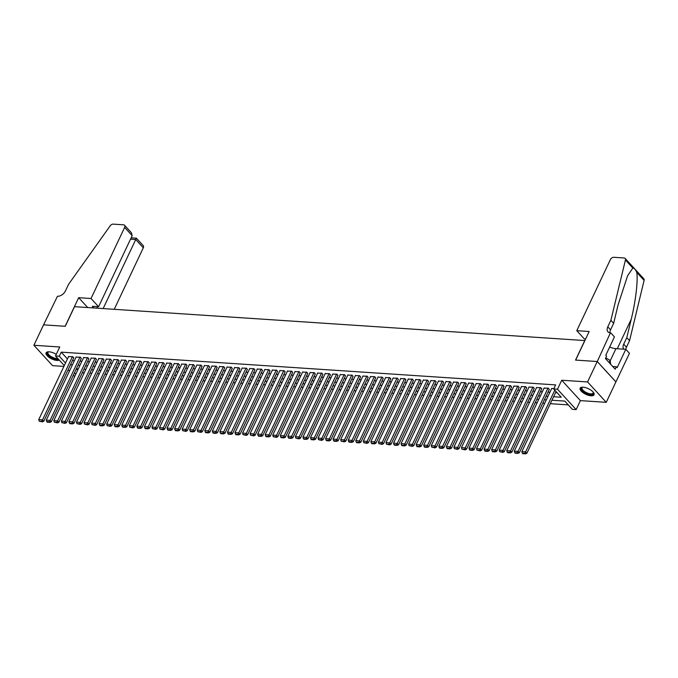<?xml version="1.0" encoding="UTF-8"?>
<svg xmlns="http://www.w3.org/2000/svg" width="678" height="678" viewBox="0 0 678 678"><rect width="100%" height="100%" fill="white"/><g stroke="black" fill="none" stroke-linecap="round" stroke-linejoin="round"><path stroke-width="1.02" d="M56.266 354.365A7.695 3.085 -154.7 0 0 49.113 351.823A7.695 3.085 -154.7 0 0 46.087 352.831A7.695 3.085 -154.7 0 0 49.138 357.416A7.695 3.085 -154.7 0 0 56.977 360.416A7.695 3.085 -154.7 0 0 59.274 360.094M591.038 395.791A7.695 3.085 -154.7 0 0 594.055 394.782A7.695 3.085 -154.7 0 0 591.004 390.189A7.695 3.085 -154.7 0 0 583.165 387.197A7.695 3.085 -154.7 0 0 580.139 388.206A7.695 3.085 -154.7 0 0 583.19 392.799A7.695 3.085 -154.7 0 0 591.038 395.791M74.75 376.392L73.258 375.366M584.877 340.559L74.529 306.676L65.258 326.288L43.553 324.847L33.9 345.28L52.57 365.654L63.902 366.408M584.8 340.483L575.537 360.086L597.233 361.527L615.904 381.909L606.242 402.334L587.58 381.951L561.723 380.239L557.477 389.231L576.147 409.605L572.368 409.359L564.799 401.096L551.943 400.249M561.723 380.239L580.393 400.622L606.242 402.334M580.393 400.622L576.147 409.605M82.309 372.68L84.233 372.807M89.86 373.18L91.784 373.307M97.412 373.68L99.327 373.807M104.954 374.18L106.878 374.307M112.506 374.68L114.429 374.807M120.057 375.18L121.972 375.307M127.6 375.68L129.523 375.807M135.151 376.18L137.075 376.307M142.702 376.68L144.617 376.807M150.253 377.18L152.169 377.307M157.796 377.68L159.72 377.807M165.347 378.18L167.263 378.307M172.898 378.68L174.814 378.807M180.441 379.18L182.365 379.307M187.992 379.68L189.908 379.807M195.544 380.18L197.459 380.307M203.086 380.68L205.01 380.807M210.638 381.18L212.553 381.307M218.189 381.68L220.104 381.807M225.732 382.18L227.655 382.307M233.283 382.68L235.198 382.807M240.834 383.18L242.749 383.307M248.377 383.68L250.301 383.807M255.928 384.18L257.852 384.307M263.479 384.68L265.395 384.807M271.022 385.18L272.946 385.307M278.573 385.68L280.497 385.807M286.124 386.18L288.04 386.307M293.667 386.68L295.591 386.807M301.218 387.18L303.142 387.308M308.77 387.68L310.685 387.808M316.312 388.18L318.236 388.308M323.864 388.68L325.787 388.808M331.415 389.18L333.33 389.308M338.958 389.681L340.881 389.808M346.509 390.181L348.433 390.308M354.06 390.681L355.975 390.808M361.603 391.181L363.527 391.308M369.154 391.681L371.078 391.808M376.705 392.181L378.621 392.308M384.248 392.681L386.172 392.808M391.799 393.181L393.723 393.308M399.35 393.681L401.266 393.808M406.893 394.181L408.817 394.308M414.444 394.681L416.368 394.808M421.996 395.181L423.911 395.308M429.538 395.681L431.462 395.808M437.09 396.181L439.013 396.308M444.641 396.681L446.556 396.808M452.184 397.181L454.107 397.308M459.735 397.681L461.659 397.808M467.286 398.181L469.201 398.308M474.829 398.681L476.753 398.808M482.38 399.181L484.304 399.308M489.931 399.681L491.847 399.808M497.483 400.181L499.398 400.308M505.025 400.681L506.949 400.808M512.576 401.181L514.492 401.308M520.128 401.681L522.043 401.808M527.67 402.181L529.594 402.308M535.222 402.681L537.137 402.808M542.773 403.181L544.688 403.308M550.316 403.681L568.257 404.876M597.233 361.527L587.58 381.951M73.682 358.009L72.792 356.662L68.52 356.645M81.224 358.509L80.343 357.162L76.072 357.145M88.776 359.009L87.894 357.662L83.614 357.645M96.327 359.51L95.437 358.162L91.166 358.145M103.87 360.01L102.988 358.662L98.717 358.645M111.421 360.51L110.539 359.162L106.26 359.145M118.972 361.01L118.082 359.662L113.811 359.645M126.515 361.51L125.633 360.162L121.362 360.145M134.066 362.01L133.185 360.662L128.913 360.645M141.617 362.51L140.727 361.162L136.456 361.145M149.16 363.01L148.279 361.662L144.007 361.645M156.711 363.51L155.83 362.162L151.558 362.145M164.262 364.01L163.373 362.662L159.101 362.645M171.805 364.51L170.924 363.162L166.652 363.145M179.356 365.01L178.475 363.662L174.204 363.645M186.908 365.51L186.018 364.162L181.746 364.145M194.45 366.01L193.569 364.662L189.298 364.645M202.002 366.51L201.12 365.162L196.849 365.145M209.553 367.01L208.663 365.662L204.392 365.645M217.096 367.51L216.214 366.162L211.943 366.145M224.647 368.01L223.765 366.662L219.494 366.645M232.198 368.51L231.308 367.162L227.037 367.145M239.741 369.01L238.859 367.662L234.588 367.646M247.292 369.51L246.411 368.162L242.139 368.146M254.843 370.01L253.953 368.663L249.682 368.646M262.386 370.51L261.505 369.163L257.233 369.146M269.937 371.01L269.056 369.663L264.784 369.646M277.488 371.51L276.599 370.163L272.327 370.146M285.031 372.01L284.15 370.663L279.878 370.646M292.582 372.51L291.701 371.163L287.43 371.146M300.134 373.01L299.244 371.663L294.972 371.646M307.676 373.51L306.795 372.163L302.524 372.146M315.228 374.01L314.346 372.663L310.075 372.646M322.779 374.51L321.889 373.163L317.618 373.146M330.322 375.01L329.44 373.663L325.169 373.646M337.873 375.51L336.991 374.163L332.72 374.146M345.424 376.01L344.534 374.663L340.263 374.646M352.967 376.51L352.085 375.163L347.814 375.146M360.518 377.01L359.637 375.663L355.365 375.646M368.069 377.51L367.188 376.163L362.908 376.146M375.612 378.01L374.731 376.663L370.459 376.646M383.163 378.51L382.282 377.163L378.01 377.146M390.714 379.01L389.833 377.663L385.553 377.646M398.266 379.511L397.376 378.163L393.104 378.146M405.808 380.011L404.927 378.663L400.656 378.646M413.36 380.511L412.478 379.163L408.198 379.146M420.911 381.011L420.021 379.663L415.75 379.646M428.454 381.511L427.572 380.163L423.301 380.146M436.005 382.011L435.123 380.663L430.844 380.646M443.556 382.511L442.666 381.163L438.395 381.146M451.099 383.011L450.217 381.663L445.946 381.646M458.65 383.511L457.769 382.163L453.489 382.146M466.201 384.011L465.311 382.663L461.04 382.646M473.744 384.511L472.863 383.163L468.591 383.146M481.295 385.011L480.414 383.663L476.142 383.646M488.846 385.511L487.957 384.163L483.685 384.146M496.389 386.011L495.508 384.663L491.236 384.646M503.94 386.511L503.059 385.163L498.788 385.146M511.492 387.011L510.602 385.663L506.33 385.646M519.034 387.511L518.153 386.163L513.882 386.146M526.586 388.011L525.704 386.663L521.433 386.646M534.137 388.511L533.247 387.163L528.976 387.146M541.68 389.011L540.798 387.663L536.527 387.647M549.231 389.511L548.349 388.163L544.078 388.147M78.309 368.874L76.394 368.747L77.707 370.154M553.604 396.732L561.274 397.24L553.706 388.977L555.638 384.892L61.206 352.145L67.436 358.942M72.436 360.645L74.351 360.772M79.979 361.145L81.902 361.272M87.53 361.645L89.454 361.772M95.081 362.145L96.996 362.272M102.624 362.645L104.548 362.772M110.175 363.145L112.099 363.272M117.726 363.645L119.642 363.772M125.269 364.145L127.193 364.272M132.82 364.645L134.744 364.772M140.371 365.145L142.287 365.273M147.914 365.645L149.838 365.773M155.465 366.145L157.389 366.273M163.017 366.645L164.932 366.773M170.559 367.145L172.483 367.273M178.111 367.646L180.034 367.773M185.662 368.146L187.577 368.273M193.205 368.646L195.128 368.773M200.756 369.146L202.68 369.273M208.307 369.646L210.222 369.773M215.85 370.146L217.774 370.273M223.401 370.646L225.325 370.773M230.952 371.146L232.868 371.273M238.495 371.646L240.419 371.773M246.046 372.146L247.97 372.273M253.597 372.646L255.513 372.773M261.14 373.146L263.064 373.273M268.691 373.646L270.615 373.773M276.243 374.146L278.158 374.273M283.794 374.646L285.709 374.773M291.337 375.146L293.26 375.273M298.888 375.646L300.803 375.773M306.439 376.146L308.354 376.273M313.982 376.646L315.906 376.773M321.533 377.146L323.448 377.273M329.084 377.646L331 377.773M336.627 378.146L338.551 378.273M344.178 378.646L346.094 378.773M351.729 379.146L353.645 379.273M359.272 379.646L361.196 379.773M366.823 380.146L368.739 380.273M374.375 380.646L376.29 380.773M381.917 381.146L383.841 381.273M389.469 381.646L391.392 381.773M397.02 382.146L398.935 382.273M404.563 382.646L406.486 382.773M412.114 383.146L414.038 383.273M419.665 383.646L421.58 383.773M427.208 384.146L429.132 384.273M434.759 384.646L436.683 384.773M442.31 385.146L444.226 385.274M449.853 385.646L451.777 385.774M457.404 386.146L459.328 386.274M464.955 386.646L466.871 386.774M472.498 387.146L474.422 387.274M480.049 387.647L481.973 387.774M487.601 388.147L489.516 388.274M495.143 388.647L497.067 388.774M502.695 389.147L504.618 389.274M510.246 389.647L512.161 389.774M517.789 390.147L519.712 390.274M525.34 390.647L527.264 390.774M532.891 391.147L534.806 391.274M540.434 391.647L542.358 391.774M547.985 392.147L549.909 392.274M555.536 392.647L557.163 392.757M553.918 388.528L551.621 388.647M64.3 365.578L55.503 355.975L59.757 346.992L33.9 345.28M55.503 355.975L59.283 356.23L65.503 363.027M61.206 352.145L59.283 356.23M553.706 388.977L557.477 389.231M69.436 371.18L68.122 369.756M74.47 372.807L75.775 374.239M546.315 399.876L544.392 399.749M538.764 399.376L536.849 399.249M531.221 398.876L529.298 398.749M523.67 398.376L521.746 398.249M516.119 397.876L514.204 397.749M508.576 397.376L506.652 397.249M501.025 396.876L499.101 396.749M493.474 396.376L491.558 396.249M485.931 395.876L484.007 395.749M478.38 395.376L476.456 395.249M470.829 394.876L468.913 394.749M463.286 394.376L461.362 394.249M455.735 393.876L453.811 393.749M448.183 393.376L446.268 393.248M440.641 392.876L438.717 392.748M433.089 392.376L431.166 392.248M425.538 391.876L423.623 391.748M417.987 391.376L416.072 391.248M410.444 390.875L408.52 390.748M402.893 390.375L400.978 390.248M395.342 389.875L393.426 389.748M387.799 389.375L385.875 389.248M380.248 388.875L378.332 388.748M372.697 388.375L370.781 388.248M365.154 387.875L363.23 387.748M357.603 387.375L355.687 387.248M350.051 386.875L348.136 386.748M342.509 386.375L340.585 386.248M334.957 385.875L333.034 385.748M327.406 385.375L325.491 385.248M319.863 384.875L317.94 384.748M312.312 384.375L310.388 384.248M304.761 383.875L302.846 383.748M297.218 383.375L295.294 383.248M289.667 382.875L287.743 382.748M282.116 382.375L280.2 382.248M274.573 381.875L272.649 381.748M267.022 381.375L265.098 381.248M259.471 380.875L257.555 380.748M251.928 380.375L250.004 380.248M244.377 379.875L242.453 379.748M236.825 379.375L234.91 379.248M229.283 378.875L227.359 378.748M221.731 378.375L219.808 378.248M214.18 377.875L212.265 377.748M206.637 377.375L204.714 377.248M199.086 376.875L197.162 376.748M191.535 376.375L189.62 376.248M183.992 375.875L182.068 375.748M176.441 375.375L174.517 375.248M168.89 374.875L166.974 374.748M161.347 374.375L159.423 374.248M153.796 373.875L151.872 373.748M146.245 373.375L144.329 373.247M138.702 372.875L136.778 372.747M131.151 372.375L129.227 372.247M123.599 371.875L121.684 371.747M116.057 371.375L114.133 371.247M108.505 370.874L106.582 370.747M100.954 370.374L99.039 370.247M93.403 369.874L91.488 369.747M85.86 369.374L83.936 369.247M70.504 364.73L72.419 364.857M78.046 365.23L79.97 365.357M85.597 365.73L87.521 365.857M93.149 366.23L95.064 366.357M100.691 366.73L102.615 366.857M108.243 367.23L110.167 367.357M115.794 367.73L117.709 367.857M123.337 368.23L125.261 368.357M130.888 368.73L132.812 368.857M138.439 369.23L140.354 369.357M145.982 369.73L147.906 369.857M153.533 370.23L155.457 370.358M161.084 370.73L163 370.858M168.636 371.23L170.551 371.358M176.178 371.73L178.102 371.858M183.73 372.23L185.645 372.358M191.281 372.731L193.196 372.858M198.823 373.231L200.747 373.358M206.375 373.731L208.29 373.858M213.926 374.231L215.841 374.358M221.469 374.731L223.393 374.858M229.02 375.231L230.935 375.358M236.571 375.731L238.486 375.858M244.114 376.231L246.038 376.358M251.665 376.731L253.589 376.858M259.216 377.231L261.132 377.358M266.759 377.731L268.683 377.858M274.31 378.231L276.234 378.358M281.862 378.731L283.777 378.858M289.404 379.231L291.328 379.358M296.956 379.731L298.879 379.858M304.507 380.231L306.422 380.358M312.05 380.731L313.973 380.858M319.601 381.231L321.525 381.358M327.152 381.731L329.067 381.858M334.695 382.231L336.619 382.358M342.246 382.731L344.17 382.858M349.797 383.231L351.713 383.358M357.34 383.731L359.264 383.858M364.891 384.231L366.815 384.358M372.442 384.731L374.358 384.858M379.985 385.231L381.909 385.358M387.536 385.731L389.46 385.858M395.088 386.231L397.003 386.358M402.63 386.731L404.554 386.858M410.182 387.231L412.105 387.358M417.733 387.731L419.648 387.858M425.276 388.231L427.199 388.358M432.827 388.731L434.751 388.858M440.378 389.231L442.293 389.358M447.921 389.731L449.845 389.858M455.472 390.231L457.396 390.359M463.023 390.731L464.939 390.859M470.566 391.231L472.49 391.359M478.117 391.731L480.041 391.859M485.668 392.231L487.584 392.359M493.22 392.731L495.135 392.859M500.762 393.232L502.686 393.359M508.314 393.732L510.229 393.859M515.865 394.232L517.78 394.359M523.408 394.732L525.331 394.859M530.959 395.232L532.874 395.359M538.51 395.732L540.425 395.859M546.053 396.232L547.977 396.359M554.79 390.172L525.62 451.879L526.882 453.26L556.053 391.545M551.748 388.384L521.848 451.633L525.62 451.879L524.933 453.319L522.289 453.141L522.797 453.692L525.442 453.87L524.933 453.319M526.882 453.26L525.442 453.87M522.289 453.141L521.848 451.633M593.233 392.164A6.661 2.67 25.3 0 1 593.318 392.342A6.661 2.67 25.3 0 1 592.903 394.232A6.661 2.67 25.3 0 1 584.699 392.409A6.661 2.67 25.3 0 1 581.91 387.452A6.661 2.67 25.3 0 1 582.495 387.223A6.661 2.67 25.3 0 1 582.69 387.18M582.749 387.18A6.17 2.475 -154.7 0 0 582.512 387.291A6.17 2.475 -154.7 0 0 582.029 387.799A6.17 2.475 -154.7 0 0 585.8 392.291A6.17 2.475 -154.7 0 0 592.691 393.571A6.17 2.475 -154.7 0 0 593.174 393.071A6.17 2.475 -154.7 0 0 593.199 392.121M580.402 387.833A7.644 3.068 -154.7 0 0 585.478 393.308A7.644 3.068 -154.7 0 0 593.716 394.732A7.644 3.068 -154.7 0 0 594.174 394.342M610.649 364.239L610.158 360.493L605.801 357.806M609.158 362.611L610.158 360.493M58.333 359.06A6.661 2.67 25.3 0 1 50.197 356.747A6.661 2.67 25.3 0 1 47.858 352.077A6.661 2.67 25.3 0 1 48.443 351.848A6.661 2.67 25.3 0 1 48.638 351.806M48.697 351.806A6.17 2.475 -154.7 0 0 48.46 351.916A6.17 2.475 -154.7 0 0 47.977 352.416A6.17 2.475 -154.7 0 0 51.036 356.509A6.17 2.475 -154.7 0 0 57.783 358.467M46.35 352.458A7.644 3.068 -154.7 0 0 50.714 357.543A7.644 3.068 -154.7 0 0 58.867 359.645M576.783 330.678L610.386 259.589A2.958 1.932 -42.5 0 1 613.81 257.293L624.116 257.971A2.958 1.932 -42.5 0 1 625.141 258.42A2.958 1.932 -42.5 0 1 625.43 259.979L610.886 320.296L607.793 326.83A6.907 4.509 -42.5 0 0 607.988 331.847A6.907 4.509 -42.5 0 0 610.378 332.906L597.276 361.527L575.647 360.094L589.165 331.5L576.783 330.678L584.326 338.915L585.623 339M625.141 258.42L643.803 278.802A2.958 1.932 137.5 0 1 644.1 280.361L629.557 340.678L626.794 337.661L631.252 319.169C635.65 301.634 638.227 279.506 636.718 272.302C635.481 269.497 634.176 268.081 632.811 268.039L627.608 275.726L618.107 304.82L613.649 323.313L610.556 329.847A6.907 4.509 -42.5 0 0 609.92 332.847M613.649 323.313L610.886 320.296M629.557 340.678L626.464 347.212A6.907 4.509 -42.5 0 0 625.836 349.356M623.87 349.187A6.907 4.509 -42.5 0 1 623.701 344.195L626.794 337.661M597.276 361.527L615.938 381.909L629.455 353.306L625.802 349.314L617.15 367.62L616.344 366.739L612.717 366.501M610.793 332.932L614.446 336.924L605.801 355.23L606.607 356.111L605.446 358.56L615.183 369.188L616.344 366.739M625.802 349.314L615.946 348.661A11.102 4.449 25.3 0 1 609.658 347.06M114.235 309.304L143.312 247.792L135.769 239.554L130.507 239.207M103.149 308.575L136.176 238.605M43.519 324.847L65.147 326.279L78.665 297.684L91.038 298.498L124.642 227.418A2.958 1.932 -42.5 0 0 124.566 225.266A2.958 1.932 -42.5 0 0 123.54 224.816L113.234 224.13A2.958 1.932 -42.5 0 0 110.158 225.85L68.529 284.37L65.435 290.904A6.907 4.509 137.5 0 1 57.452 296.278L43.545 324.872M78.665 297.684L87.699 307.549M91.038 298.498L98.581 306.736L92.318 306.32L93.818 307.956M98.581 306.736L132.185 235.647L124.642 227.418M131.151 237.834L136.397 238.181L143.227 245.639A2.958 1.932 137.5 0 1 143.312 247.792M96.878 308.159L97.581 306.668M124.566 225.266L131.396 232.724L132.185 235.647M547.968 388.138L518.077 451.379L519.34 452.76L549.35 389.257M544.197 387.884L514.297 451.133L518.077 451.379L517.382 452.819L514.746 452.641L515.246 453.192L517.89 453.37L517.382 452.819M519.34 452.76L517.89 453.37M514.746 452.641L514.297 451.133M540.417 387.638L510.526 450.878L511.788 452.26L541.807 388.757M536.645 387.384L506.754 450.633L510.526 450.878L509.839 452.319L507.195 452.141L507.695 452.692L510.339 452.87L509.839 452.319M511.788 452.26L510.339 452.87M507.195 452.141L506.754 450.633M532.874 387.138L502.974 450.378L504.237 451.76L534.256 388.257M529.094 386.884L499.203 450.133L502.974 450.378L502.288 451.819L499.644 451.641L502.788 452.37L502.288 451.819M504.237 451.76L502.788 452.37M499.644 451.641L499.203 450.133M525.323 386.638L495.432 449.878L496.694 451.26L526.704 387.757M521.552 386.384L491.652 449.633L495.432 449.878L494.737 451.319L492.101 451.141L492.601 451.692L495.245 451.87L494.737 451.319M496.694 451.26L495.245 451.87M492.101 451.141L491.652 449.633M517.772 386.138L487.88 449.378L489.143 450.76L519.162 387.257M514 385.884L484.109 449.133L487.88 449.378L487.194 450.819L484.55 450.641L485.05 451.192L487.694 451.37L487.194 450.819M489.143 450.76L487.694 451.37M484.55 450.641L484.109 449.133M510.229 385.638L480.329 448.878L481.592 450.26L511.61 386.757M506.449 385.384L476.558 448.633L480.329 448.878L479.643 450.319L476.998 450.141L480.143 450.87L479.643 450.319M481.592 450.26L480.143 450.87M476.998 450.141L476.558 448.633M502.678 385.138L472.786 448.378L474.041 449.76L504.059 386.257M498.906 384.884L469.007 448.133L472.786 448.378L472.091 449.819L469.456 449.641L469.956 450.192L472.6 450.37L472.091 449.819M474.041 449.76L472.6 450.37M469.456 449.641L469.007 448.133M495.126 384.638L465.235 447.878L466.498 449.26L496.516 385.757M491.355 384.384L461.464 447.633L465.235 447.878L464.549 449.319L461.904 449.141L465.049 449.87L464.549 449.319M466.498 449.26L465.049 449.87M461.904 449.141L461.464 447.633M487.584 384.138L457.684 447.378L458.947 448.76L488.965 385.257M483.804 383.884L453.913 447.133L457.684 447.378L456.997 448.819L454.353 448.641L457.497 449.37L456.997 448.819M458.947 448.76L457.497 449.37M454.353 448.641L453.913 447.133M480.032 383.638L450.141 446.878L451.395 448.26L481.414 384.757M476.261 383.384L446.361 446.632L450.141 446.878L449.446 448.319L446.81 448.141L447.31 448.692L449.955 448.87L449.446 448.319M451.395 448.26L449.955 448.87M446.81 448.141L446.361 446.632M472.481 383.138L442.59 446.378L443.853 447.76L473.863 384.257M468.71 382.884L438.819 446.132L442.59 446.378L441.903 447.819L439.259 447.641L439.759 448.192L442.403 448.37L441.903 447.819M443.853 447.76L442.403 448.37M439.259 447.641L438.819 446.132M464.939 382.638L435.039 445.878L436.301 447.26L466.32 383.756M461.159 382.384L431.267 445.632L435.039 445.878L434.352 447.319L431.708 447.141L434.852 447.87L434.352 447.319M436.301 447.26L434.852 447.87M431.708 447.141L431.267 445.632M457.387 382.138L427.496 445.378L428.75 446.76L458.769 383.256M453.616 381.884L423.716 445.132L427.496 445.378L426.801 446.819L424.157 446.641L424.665 447.192L427.31 447.37L426.801 446.819M428.75 446.76L427.31 447.37M424.157 446.641L423.716 445.132M449.836 381.638L419.945 444.878L421.208 446.26L451.217 382.756M446.065 381.383L416.173 444.632L419.945 444.878L419.258 446.319L416.614 446.141L417.114 446.692L419.758 446.87L419.258 446.319M421.208 446.26L419.758 446.87M416.614 446.141L416.173 444.632M442.293 381.138L412.394 444.378L413.656 445.76L443.675 382.256M438.513 380.883L408.622 444.132L412.394 444.378L411.707 445.819L409.063 445.641L412.207 446.37L411.707 445.819M413.656 445.76L412.207 446.37M409.063 445.641L408.622 444.132M434.742 380.638L404.851 443.878L406.105 445.26L436.124 381.756M430.971 380.383L401.071 443.632L404.851 443.878L404.156 445.319L401.512 445.141L402.02 445.692L404.664 445.87L404.156 445.319M406.105 445.26L404.664 445.87M401.512 445.141L401.071 443.632M427.191 380.138L397.3 443.378L398.562 444.76L428.572 381.256M423.419 379.883L393.528 443.132L397.3 443.378L396.613 444.819L393.969 444.641L394.469 445.192L397.113 445.37L396.613 444.819M398.562 444.76L397.113 445.37M393.969 444.641L393.528 443.132M419.648 379.638L389.748 442.878L391.011 444.26L421.03 380.756M415.868 379.383L385.977 442.632L389.748 442.878L389.062 444.319L386.418 444.141L389.562 444.87L389.062 444.319M391.011 444.26L389.562 444.87M386.418 444.141L385.977 442.632M412.097 379.138L382.206 442.378L383.46 443.759L413.478 380.256M408.326 378.883L378.426 442.132L382.206 442.378L381.511 443.819L378.866 443.641L382.019 444.37L381.511 443.819M383.46 443.759L382.019 444.37M378.866 443.641L378.426 442.132M404.546 378.638L374.654 441.878L375.917 443.259L405.927 379.756M400.774 378.383L370.883 441.632L374.654 441.878L373.968 443.319L371.324 443.141L371.824 443.692L374.468 443.87L373.968 443.319M375.917 443.259L374.468 443.87M371.324 443.141L370.883 441.632M397.003 378.138L367.103 441.378L368.366 442.759L398.384 379.256M393.223 377.883L363.332 441.132L367.103 441.378L366.417 442.819L363.772 442.641L366.917 443.37L366.417 442.819M368.366 442.759L366.917 443.37M363.772 442.641L363.332 441.132M389.452 377.638L359.56 440.878L360.815 442.259L390.833 378.756M385.68 377.383L355.781 440.632L359.56 440.878L358.865 442.319L356.221 442.141L356.73 442.692L359.374 442.87L358.865 442.319M360.815 442.259L359.374 442.87M356.221 442.141L355.781 440.632M381.9 377.137L352.009 440.378L353.272 441.759L383.282 378.256M378.129 376.883L348.238 440.132L352.009 440.378L351.314 441.819L348.678 441.641L349.178 442.192L351.823 442.37L351.314 441.819M353.272 441.759L351.823 442.37M348.678 441.641L348.238 440.132M374.358 376.637L344.458 439.878L345.721 441.259L375.739 377.756M370.578 376.383L340.687 439.632L344.458 439.878L343.771 441.319L341.127 441.141L344.271 441.87L343.771 441.319M345.721 441.259L344.271 441.87M341.127 441.141L340.687 439.632M366.806 376.137L336.915 439.378L338.169 440.759L368.188 377.256M363.035 375.883L333.135 439.132L336.915 439.378L336.22 440.819L333.576 440.641L334.084 441.192L336.729 441.37L336.22 440.819M338.169 440.759L336.729 441.37M333.576 440.641L333.135 439.132M359.255 375.637L329.364 438.878L330.627 440.259L360.637 376.756M355.484 375.383L325.593 438.632L329.364 438.878L328.669 440.319L326.033 440.141L326.533 440.692L329.177 440.87L328.669 440.319M330.627 440.259L329.177 440.87M326.033 440.141L325.593 438.632M351.713 375.137L321.813 438.378L323.075 439.759L353.094 376.256M347.933 374.883L318.041 438.132L321.813 438.378L321.126 439.819L318.482 439.641L321.626 440.369L321.126 439.819M323.075 439.759L321.626 440.369M318.482 439.641L318.041 438.132M344.161 374.637L314.27 437.878L315.524 439.259L345.543 375.756M340.39 374.383L310.49 437.632L314.27 437.878L313.575 439.319L310.931 439.141L311.439 439.691L314.084 439.869L313.575 439.319M315.524 439.259L314.084 439.869M310.931 439.141L310.49 437.632M336.61 374.137L306.719 437.378L307.981 438.759L337.991 375.256M332.839 373.883L302.947 437.132L306.719 437.378L306.024 438.819L303.388 438.641L303.888 439.191L306.532 439.369L306.024 438.819M307.981 438.759L306.532 439.369M303.388 438.641L302.947 437.132M329.067 373.637L299.168 436.878L300.43 438.259L330.449 374.756M325.287 373.383L295.396 436.632L299.168 436.878L298.481 438.319L295.837 438.141L298.981 438.869L298.481 438.319M300.43 438.259L298.981 438.869M295.837 438.141L295.396 436.632M321.516 373.137L291.616 436.378L292.879 437.759L322.898 374.256M317.745 372.883L287.845 436.132L291.616 436.378L290.93 437.819L288.286 437.641L288.794 438.191L291.438 438.369L290.93 437.819M292.879 437.759L291.438 438.369M288.286 437.641L287.845 436.132M313.965 372.637L284.074 435.878L285.336 437.259L315.346 373.756M310.193 372.383L280.294 435.632L284.074 435.878L283.379 437.318L280.743 437.14L281.243 437.691L283.887 437.869L283.379 437.318M285.336 437.259L283.887 437.869M280.743 437.14L280.294 435.632M306.422 372.137L276.522 435.378L277.785 436.759L307.804 373.256M302.642 371.883L272.751 435.132L276.522 435.378L275.836 436.818L273.192 436.64L276.336 437.369L275.836 436.818M277.785 436.759L276.336 437.369M273.192 436.64L272.751 435.132M298.871 371.637L268.971 434.878L270.234 436.259L300.252 372.756M295.099 371.383L265.2 434.632L268.971 434.878L268.285 436.318L265.64 436.14L266.149 436.691L268.793 436.869L268.285 436.318M270.234 436.259L268.793 436.869M265.64 436.14L265.2 434.632M291.32 371.137L261.428 434.378L262.691 435.759L292.701 372.256M287.548 370.883L257.648 434.132L261.428 434.378L260.733 435.818L258.098 435.64L258.598 436.191L261.242 436.369L260.733 435.818M262.691 435.759L261.242 436.369M258.098 435.64L257.648 434.132M283.777 370.637L253.877 433.878L255.14 435.259L285.158 371.756M279.997 370.383L250.106 433.632L253.877 433.878L253.191 435.318L250.546 435.14L253.691 435.869L253.191 435.318M255.14 435.259L253.691 435.869M250.546 435.14L250.106 433.632M276.226 370.137L246.326 433.378L247.589 434.759L277.607 371.256M272.454 369.883L242.554 433.132L246.326 433.378L245.639 434.818L242.995 434.64L246.148 435.369L245.639 434.818M247.589 434.759L246.148 435.369M242.995 434.64L242.554 433.132M268.674 369.637L238.783 432.878L240.046 434.259L270.056 370.756M264.903 369.383L235.003 432.632L238.783 432.878L238.088 434.318L235.452 434.14L235.952 434.691L238.597 434.869L238.088 434.318M240.046 434.259L238.597 434.869M235.452 434.14L235.003 432.632M261.132 369.137L231.232 432.378L232.495 433.759L262.513 370.256M257.352 368.883L227.461 432.132L231.232 432.378L230.545 433.818L227.901 433.64L228.401 434.191L231.045 434.369L230.545 433.818M232.495 433.759L231.045 434.369M227.901 433.64L227.461 432.132M253.58 368.637L223.681 431.878L224.943 433.259L254.962 369.756M249.809 368.383L219.909 431.632L223.681 431.878L222.994 433.318L220.35 433.14L220.859 433.691L223.503 433.869L222.994 433.318M224.943 433.259L223.503 433.869M220.35 433.14L219.909 431.632M246.029 368.137L216.138 431.377L217.401 432.759L247.411 369.256M242.258 367.883L212.358 431.132L216.138 431.377L215.443 432.818L212.807 432.64L213.307 433.191L215.951 433.369L215.443 432.818M217.401 432.759L215.951 433.369M212.807 432.64L212.358 431.132M238.486 367.637L208.587 430.877L209.849 432.259L239.868 368.756M234.707 367.383L204.815 430.632L208.587 430.877L207.9 432.318L205.256 432.14L205.756 432.691L208.4 432.869L207.9 432.318M209.849 432.259L208.4 432.869M205.256 432.14L204.815 430.632M230.935 367.137L201.035 430.377L202.298 431.759L232.317 368.256M227.164 366.883L197.264 430.132L201.035 430.377L200.349 431.818L197.705 431.64L200.858 432.369L200.349 431.818M202.298 431.759L200.858 432.369M197.705 431.64L197.264 430.132M223.384 366.637L193.493 429.877L194.756 431.259L224.765 367.756M219.613 366.383L189.713 429.632L193.493 429.877L192.798 431.318L190.162 431.14L190.662 431.691L193.306 431.869L192.798 431.318M194.756 431.259L193.306 431.869M190.162 431.14L189.713 429.632M215.841 366.137L185.942 429.377L187.204 430.759L217.223 367.256M212.061 365.883L182.17 429.132L185.942 429.377L185.255 430.818L182.611 430.64L185.755 431.369L185.255 430.818M187.204 430.759L185.755 431.369M182.611 430.64L182.17 429.132M208.29 365.637L178.39 428.877L179.653 430.259L209.672 366.756M204.51 365.383L174.619 428.632L178.39 428.877L177.704 430.318L175.06 430.14L175.568 430.691L178.212 430.869L177.704 430.318M179.653 430.259L178.212 430.869M175.06 430.14L174.619 428.632M200.739 365.137L170.848 428.377L172.11 429.759L202.12 366.256M196.967 364.883L167.068 428.132L170.848 428.377L170.153 429.818L167.517 429.64L168.017 430.191L170.661 430.369L170.153 429.818M172.11 429.759L170.661 430.369M167.517 429.64L167.068 428.132M193.188 364.637L163.296 427.877L164.559 429.259L194.578 365.756M189.416 364.383L159.525 427.632L163.296 427.877L162.61 429.318L159.966 429.14L163.11 429.869L162.61 429.318M164.559 429.259L163.11 429.869M159.966 429.14L159.525 427.632M185.645 364.137L155.745 427.377L157.008 428.759L187.026 365.256M181.865 363.883L151.974 427.132L155.745 427.377L155.059 428.818L152.414 428.64L155.559 429.369L155.059 428.818M157.008 428.759L155.559 429.369M152.414 428.64L151.974 427.132M178.094 363.637L148.202 426.877L149.465 428.259L179.475 364.756M174.322 363.383L144.422 426.632L148.202 426.877L147.507 428.318L144.872 428.14L145.372 428.691L148.016 428.869L147.507 428.318M149.465 428.259L148.016 428.869M144.872 428.14L144.422 426.632M170.542 363.137L140.651 426.377L141.914 427.759L171.932 364.256M166.771 362.883L136.88 426.131L140.651 426.377L139.965 427.818L137.32 427.64L137.82 428.191L140.465 428.369L139.965 427.818M141.914 427.759L140.465 428.369M137.32 427.64L136.88 426.131M163 362.637L133.1 425.877L134.363 427.259L164.381 363.755M159.22 362.383L129.328 425.631L133.1 425.877L132.413 427.318L129.769 427.14L132.913 427.869L132.413 427.318M134.363 427.259L132.913 427.869M129.769 427.14L129.328 425.631M155.448 362.137L125.557 425.377L126.811 426.759L156.83 363.255M151.677 361.882L121.777 425.131L125.557 425.377L124.862 426.818L122.226 426.64L122.726 427.191L125.371 427.369L124.862 426.818M126.811 426.759L125.371 427.369M122.226 426.64L121.777 425.131M147.897 361.637L118.006 424.877L119.269 426.259L149.279 362.755M144.126 361.382L114.235 424.631L118.006 424.877L117.319 426.318L114.675 426.14L115.175 426.691L117.819 426.869L117.319 426.318M119.269 426.259L117.819 426.869M114.675 426.14L114.235 424.631M140.354 361.137L110.455 424.377L111.717 425.759L141.736 362.255M136.575 360.882L106.683 424.131L110.455 424.377L109.768 425.818L107.124 425.64L110.268 426.369L109.768 425.818M111.717 425.759L110.268 426.369M107.124 425.64L106.683 424.131M132.803 360.637L102.912 423.877L104.166 425.259L134.185 361.755M129.032 360.382L99.132 423.631L102.912 423.877L102.217 425.318L99.581 425.14L100.081 425.691L102.725 425.869L102.217 425.318M104.166 425.259L102.725 425.869M99.581 425.14L99.132 423.631M125.252 360.137L95.361 423.377L96.623 424.759L126.633 361.255M121.481 359.882L91.589 423.131L95.361 423.377L94.674 424.818L92.03 424.64L95.174 425.369L94.674 424.818M96.623 424.759L95.174 425.369M92.03 424.64L91.589 423.131M117.709 359.637L87.809 422.877L89.072 424.259L119.091 360.755M113.929 359.382L84.038 422.631L87.809 422.877L87.123 424.318L84.479 424.14L87.623 424.869L87.123 424.318M89.072 424.259L87.623 424.869M84.479 424.14L84.038 422.631M110.158 359.137L80.267 422.377L81.521 423.758L111.539 360.255M106.387 358.882L76.487 422.131L80.267 422.377L79.572 423.818L76.928 423.64L80.08 424.369L79.572 423.818M81.521 423.758L80.08 424.369M76.928 423.64L76.487 422.131M102.607 358.637L72.716 421.877L73.978 423.258L103.988 359.755M98.835 358.382L68.944 421.631L72.716 421.877L72.029 423.318L69.385 423.14L69.885 423.691L72.529 423.869L72.029 423.318M73.978 423.258L72.529 423.869M69.385 423.14L68.944 421.631M95.064 358.137L65.164 421.377L66.427 422.758L96.445 359.255M91.284 357.882L61.393 421.131L65.164 421.377L64.478 422.818L61.834 422.64L64.978 423.369L64.478 422.818M66.427 422.758L64.978 423.369M61.834 422.64L61.393 421.131M87.513 357.637L57.622 420.877L58.876 422.258L88.894 358.755M83.741 357.382L53.842 420.631L57.622 420.877L56.927 422.318L54.282 422.14L57.435 422.869L56.927 422.318M58.876 422.258L57.435 422.869M54.282 422.14L53.842 420.631M79.962 357.137L50.07 420.377L51.333 421.758L81.343 358.255M76.19 356.882L46.299 420.131L50.07 420.377L49.384 421.818L46.74 421.64L47.24 422.191L49.884 422.369L49.384 421.818M51.333 421.758L49.884 422.369M46.74 421.64L46.299 420.131M72.419 356.636L42.519 419.877L43.782 421.258L73.8 357.755M68.639 356.382L38.748 419.631L42.519 419.877L41.833 421.318L39.188 421.14L42.333 421.869L41.833 421.318M43.782 421.258L42.333 421.869M39.188 421.14L38.748 419.631M610.556 329.847L607.793 326.83M623.701 344.195L626.464 347.212M644.1 280.361L636.718 272.302M632.811 268.039L625.43 259.979M631.252 319.169L617.268 348.755M610.2 360.823L615.946 348.661"/></g></svg>
